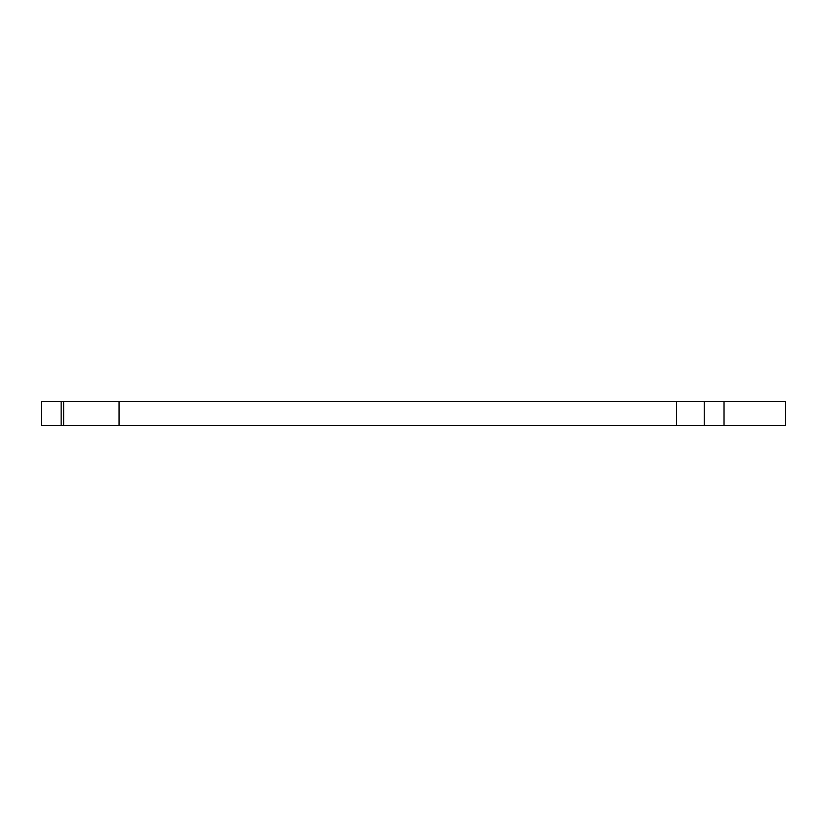 <?xml version="1.0" encoding="UTF-8"?>
<svg xmlns="http://www.w3.org/2000/svg" width="827" height="827" viewBox="0 0 827 827"><rect width="100%" height="100%" fill="white"/><g stroke="black" fill="none" stroke-linecap="round" stroke-linejoin="round"><path stroke-width="1.24" d="M41.35 401.622L41.35 425.378L61.146 425.378L61.146 401.622L41.35 401.622M724.028 401.622L724.028 425.378L785.65 425.378L785.65 401.622L704.232 401.622L704.232 425.378L61.146 425.378M704.232 401.622L61.146 401.622M724.028 425.378L704.232 425.378M63.648 401.622L63.648 425.378M119.078 401.622L119.078 425.378M676.527 401.622L676.527 425.378"/></g></svg>
